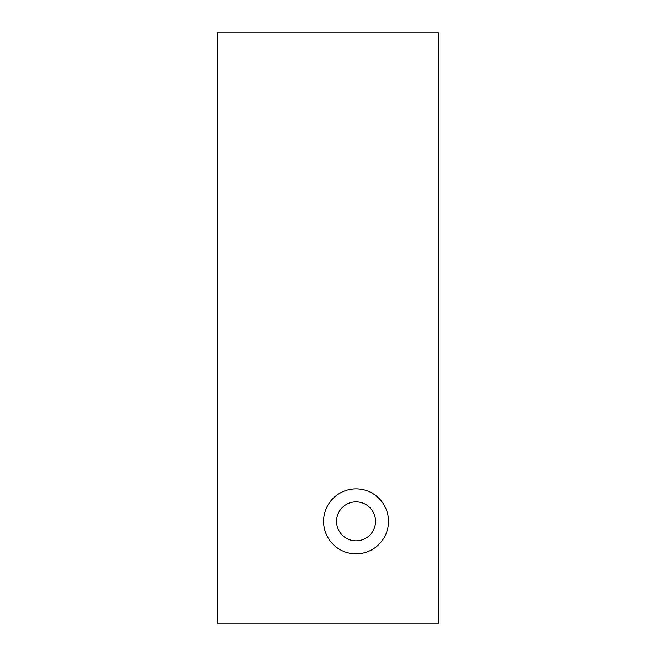 <?xml version="1.0" encoding="UTF-8"?>
<svg xmlns="http://www.w3.org/2000/svg" width="656" height="656" viewBox="0 0 656 656"><rect width="100%" height="100%" fill="white"/><g stroke="black" fill="none" stroke-linecap="round" stroke-linejoin="round"><path stroke-width="0.98" d="M438.7 32.8L217.3 32.8L217.3 623.2L438.7 623.2L438.7 32.8M356.044 553.828A32.472 32.472 0 0 1 327.926 505.12A32.472 32.472 0 0 1 384.162 505.12A32.472 32.472 0 0 1 356.044 553.828M356.044 540.839A19.483 19.483 0 0 0 372.92 511.614A19.483 19.483 0 0 0 339.168 511.614A19.483 19.483 0 0 0 356.044 540.839"/></g></svg>
